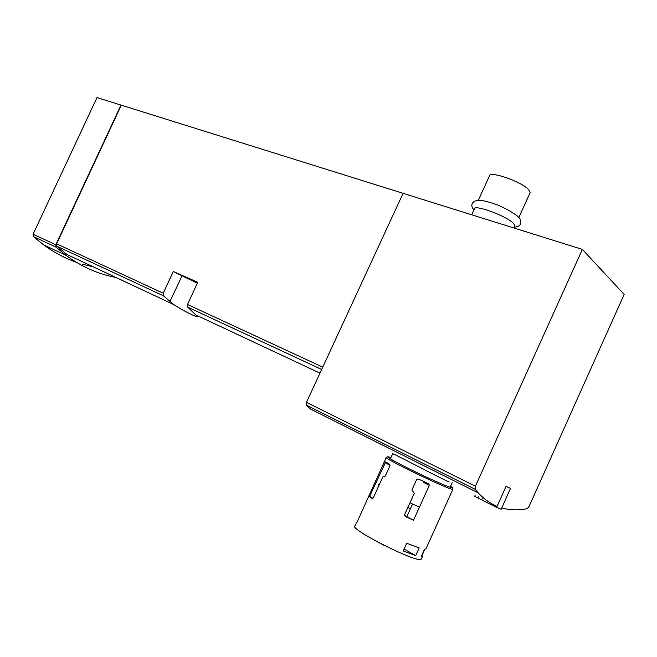 <?xml version="1.0" encoding="UTF-8"?>
<svg xmlns="http://www.w3.org/2000/svg" width="657" height="657" viewBox="0 0 657 657"><rect width="100%" height="100%" fill="white"/><g stroke="black" fill="none" stroke-linecap="round" stroke-linejoin="round"><path stroke-width="0.99" d="M120.987 105.079L55.812 244.79L33.088 234.237L96.99 97.573L582.357 249.397L475.397 486.213L475.077 489.235L478.173 492.849C483.971 499.074 490.278 503.566 497.086 506.317L496.593 507.409L477.828 497.965L474.748 496.207L475.216 495.173M403.078 193.355L306.466 402.38L306.425 405.18L310.35 408.974L478.173 492.849M501.743 507.935C509.857 510.218 518.348 510.464 527.234 508.674L529.033 506.531L624.15 294.443L582.357 249.397M392.631 453.954C388.96 450.907 436.848 476.539 449.191 482.008M173.267 271.497L197.749 282.288L187.532 304.495L187.664 307.09L197.231 316.337C197.732 317.955 183.402 311.032 173.883 304.634L163.396 295.798L163.24 293.236L173.267 271.497L197.322 283.224M121.266 105.26L56.633 243.837L56.896 246.219L67.088 254.563L173.883 304.643M197.404 283.036L184.954 276.95L197.601 282.609M55.812 244.79L56.075 247.172L66.168 255.442C81.895 266.906 98.451 274.232 115.829 277.418M33.088 234.237L33.376 236.569L43.526 244.798C54.014 252.444 64.953 258.267 76.327 262.258M82.109 264.13L93.376 266.89M506.03 486.435L510.538 488.381L506.03 486.435L497.086 506.317M529.895 193.224L530.183 192.591L528.795 189.857C521.954 181.685 488.907 170.262 489.383 176.101L478.288 200.319M514.768 226.419L515.014 225.877L513.511 223.388C506.383 215.808 473.492 203.884 474.288 209.049L471.66 214.79M501.176 509.2L496.593 507.409M372.962 498.302L369.579 496.462L385.716 461.887L389.297 464.105L389.979 465.772L385.273 476.079L382.842 476.892L373.233 497.94L372.166 498.482M413.483 520.27L429.341 485.351L428.734 483.864L419.347 479.462L416.702 479.454L411.923 489.966L414.271 493.317L404.474 514.866L405.451 516.542L413.483 520.27L406.831 516.657L412.571 504.009M415.692 555.617L419.166 547.946L406.757 543.232L403.242 550.96L415.692 555.617L404.112 549.055M355.987 523.744L355.035 525.83C347.602 528.253 417.753 563.763 421.227 559.214L422.426 556.561L421.112 556.783L424.553 549.186L425.851 549.014L452.878 489.309L452.427 487.781M386.357 457.272C380.272 456.812 450.784 490.82 452.878 489.309M421.227 559.214L421.474 558.672M422.426 556.561L422.221 555.116L424.907 549.195M426.073 548.513L425.851 549.014M369.579 496.462L371.952 498.376M356.652 523.062L386.259 457.486M374.695 540.407L383.565 545.088M390.923 457.609L388.829 456.927C383.491 455.416 397.099 463.095 416.932 472.638C436.749 482.197 454.504 489.605 452.312 487.469L450.562 486.188M406.831 516.657L404.449 515.367M306.425 405.18L475.077 489.235M163.396 295.798L56.896 246.219M163.24 293.236L56.633 243.837M322.751 367.148L187.532 304.495M321.675 369.48L187.664 307.09M182.014 275.899L169.867 301.645M56.075 247.172L33.376 236.569M306.466 402.38L475.397 486.213M419.437 507.147L409.968 502.786M378.867 485.597L378.547 484.71M410.436 508.707L407.825 507.483M478.321 496.881L477.828 497.965M482.583 498.417L482.353 498.909M390.069 465.255L385.01 462.668M429.341 485.351L423.716 482.468M319.975 373.143L196.509 315.253M197.519 315.721L197.231 316.337M66.168 255.442L43.526 244.798M530.183 192.591L518.833 217.5M473.886 209.936C471.126 206.536 471.168 203.769 474.001 201.633C474.108 201.165 476.005 200.705 479.692 200.262C483.749 200.541 489.884 202.184 498.088 205.189C506.407 208.844 512.903 212.523 517.585 216.21C520.623 218.781 521.559 221.401 520.401 224.078C519.876 225.68 517.88 226.722 514.415 227.191M515.014 225.877L514.029 228.036M392.599 453.938L390.652 458.2M452.18 482.616L450.07 487.272M407.841 507.45L410.453 508.674M510.538 488.381L501.151 509.249M428.717 483.848L428.257 483.618"/></g></svg>
